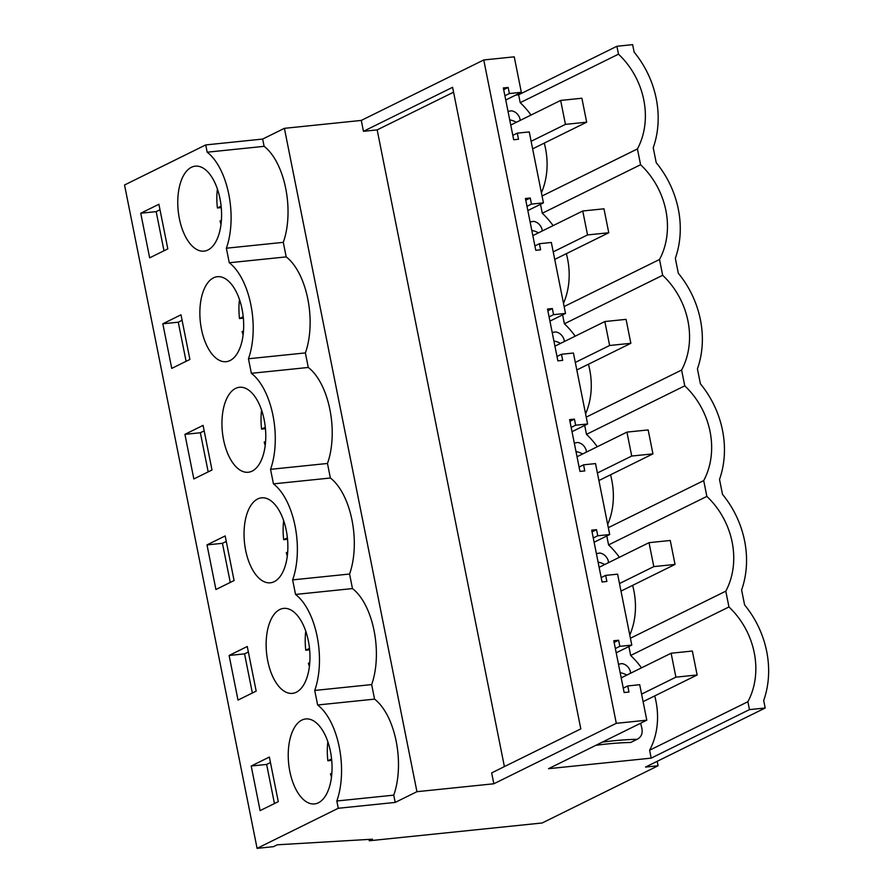 <?xml version="1.0" encoding="UTF-8"?>
<svg xmlns="http://www.w3.org/2000/svg" width="893" height="893" viewBox="0 0 893 893"><rect width="100%" height="100%" fill="white"/><g stroke="black" fill="none" stroke-linecap="round" stroke-linejoin="round"><path stroke-width="1.34" d="M368.988 839.398L369.267 840.771L372.459 839.197L277.254 844.8L273.492 846.664L257.084 848.35L124.54 184.996L205.725 144.923L262.654 139.062L284.398 128.335L361.285 120.421L363.462 131.304L377.17 129.887L504.4 766.607M483.76 59.965L616.304 723.319L646.8 720.182L639.712 684.708L627.757 685.947L628.973 692.042L624.14 692.533L613.792 640.739L618.615 640.236L619.831 646.331L631.786 645.103L617.61 574.154L605.655 575.382L606.883 581.477L602.049 581.979L591.702 530.174L596.524 529.683L597.741 535.778L609.696 534.539L595.519 463.59L583.564 464.829L584.781 470.924L579.959 471.415L569.611 419.621L574.433 419.118L575.65 425.213L587.605 423.985L573.429 353.036L561.474 354.264L562.69 360.359L557.868 360.861L547.521 309.056L552.343 308.565L553.56 314.66L565.515 313.421L551.338 242.472L539.383 243.711L540.6 249.806L535.778 250.297L525.43 198.503L530.252 198L531.469 204.095L543.424 202.867L529.248 131.918L517.293 133.146L518.509 139.241L513.687 139.743L503.339 87.938L508.162 87.447L509.378 93.542L521.333 92.303L514.245 56.828L483.76 59.965L361.285 120.421M616.907 46.269L618.492 54.172A74.186 62.912 -116.3 0 1 637.423 148.93L640.582 164.725A74.186 62.912 -116.3 0 1 659.514 259.483L662.673 275.29A74.186 62.912 -116.3 0 1 681.605 370.048L684.764 385.843A74.186 62.912 -116.3 0 1 703.706 480.601L706.854 496.408A74.186 62.912 -116.3 0 1 725.797 591.166L728.945 606.961A74.186 62.912 -116.3 0 1 747.887 701.719L749.461 709.622L765.189 708.004L763.694 700.525A90.706 76.932 -116.3 0 0 744.595 604.929L741.603 589.96A90.706 76.932 -116.3 0 0 722.504 494.365L719.512 479.407A90.706 76.932 -116.3 0 0 700.402 383.811L697.422 368.842A90.706 76.932 -116.3 0 0 678.312 273.247L675.331 258.289A90.706 76.932 -116.3 0 0 656.221 162.693L653.23 147.725A90.706 76.932 -116.3 0 0 634.13 52.129L632.635 44.65L616.907 46.269L518.632 94.781L515.719 95.082M369.267 840.771L542.174 822.978L658.085 765.77L657.192 761.305M205.725 144.923L207.176 152.201A61.26 30.965 84.1 0 1 226.364 248.209L229.267 262.754A61.26 30.965 84.1 0 1 248.455 358.763L251.357 373.319A61.26 30.965 84.1 0 1 270.546 469.327L273.448 483.872A61.26 30.965 84.1 0 1 292.636 579.881L295.55 594.437A61.26 30.965 84.1 0 1 314.727 690.445L317.64 704.99A61.26 30.965 84.1 0 1 336.817 800.999L338.28 808.277L395.197 802.416L416.942 791.689L493.84 783.775L491.663 772.891L580.807 728.889L452.595 87.302L363.462 131.304M257.084 848.35L338.28 808.277M185.822 237.259A42.719 21.588 84.1 0 1 178.399 192.441A42.719 21.588 84.1 0 1 195.31 166.154A42.719 21.588 84.1 0 1 213.527 180.018A42.719 21.588 84.1 0 1 220.951 224.835A42.719 21.588 84.1 0 1 204.05 251.134A42.719 21.588 84.1 0 1 185.822 237.259M235.618 290.582A42.719 21.588 84.1 0 1 243.052 335.4A42.719 21.588 84.1 0 1 226.141 361.687A42.719 21.588 84.1 0 1 207.913 347.812A42.719 21.588 84.1 0 1 200.49 302.995A42.719 21.588 84.1 0 1 217.401 276.707A42.719 21.588 84.1 0 1 235.618 290.582M162.827 323.779L171.746 368.396L189.908 359.433L180.989 314.816L162.827 323.779L178.265 322.194L182.083 320.308M274.196 679.495A42.719 21.588 84.1 0 1 266.761 634.677A42.719 21.588 84.1 0 1 283.673 608.39A42.719 21.588 84.1 0 1 301.901 622.254A42.719 21.588 84.1 0 1 309.324 667.071A42.719 21.588 84.1 0 1 292.413 693.37A42.719 21.588 84.1 0 1 274.196 679.495M207.009 544.897L215.927 589.514L234.089 580.55L225.17 535.934L207.009 544.897L222.446 543.312L226.275 541.426M184.918 434.344L203.079 425.381L211.998 469.997L193.837 478.961L184.918 434.344L200.356 432.748L204.184 430.861M257.709 401.136A42.719 21.588 84.1 0 1 265.143 445.953A42.719 21.588 84.1 0 1 248.232 472.252A42.719 21.588 84.1 0 1 230.014 458.377A42.719 21.588 84.1 0 1 222.58 413.559A42.719 21.588 84.1 0 1 239.491 387.272A42.719 21.588 84.1 0 1 257.709 401.136M229.11 655.462L238.018 700.079L256.179 691.115L247.261 646.499L229.11 655.462L244.548 653.866L248.366 651.979M279.799 511.7A42.719 21.588 84.1 0 1 287.233 556.518A42.719 21.588 84.1 0 1 270.322 582.805A42.719 21.588 84.1 0 1 252.105 568.93A42.719 21.588 84.1 0 1 244.671 524.113A42.719 21.588 84.1 0 1 261.582 497.825A42.719 21.588 84.1 0 1 279.799 511.7M140.737 213.226L149.656 257.843L167.817 248.879L158.898 204.263L140.737 213.226L156.175 211.63L159.992 209.743M323.992 732.818A42.719 21.588 84.1 0 1 331.415 777.636A42.719 21.588 84.1 0 1 314.503 803.923A42.719 21.588 84.1 0 1 296.286 790.048A42.719 21.588 84.1 0 1 288.863 745.231A42.719 21.588 84.1 0 1 305.763 718.943A42.719 21.588 84.1 0 1 323.992 732.818M251.201 766.015L269.362 757.052L278.27 801.668L260.109 810.632L251.201 766.015L266.639 764.43L270.456 762.544M262.654 139.062L264.105 146.34L207.176 152.201M264.105 146.34A61.26 30.965 84.1 0 1 283.293 242.349L286.195 256.894A61.26 30.965 84.1 0 1 305.384 352.914L308.286 367.458A61.26 30.965 84.1 0 1 327.474 463.467L330.377 478.012A61.26 30.965 84.1 0 1 349.565 574.032L352.467 588.576A61.26 30.965 84.1 0 1 371.655 684.585L374.558 699.13A61.26 30.965 84.1 0 1 393.746 795.15L395.197 802.416M284.398 128.335L416.942 791.689M616.304 723.319L493.84 783.775M521.333 92.303L505.751 100.005M543.424 202.867L527.841 210.558M565.515 313.421L549.932 321.123M587.605 423.985L572.022 431.676M609.696 534.539L594.113 542.241M631.786 645.103L616.203 652.794M747.887 701.719L649.602 750.232L651.187 758.135L548.514 768.694L646.8 720.182M628.884 646.543L630.67 655.473L728.945 606.961M629.777 635.001A74.186 62.912 63.7 0 0 632.624 585.35M619.385 557.299A74.186 62.912 63.7 0 0 608.58 544.909L606.793 535.979M607.675 524.437A74.186 62.912 63.7 0 0 610.533 474.797M597.294 446.734A74.186 62.912 63.7 0 0 586.489 434.355L584.703 425.425M585.585 413.883A74.186 62.912 63.7 0 0 588.442 364.232M575.192 336.181A74.186 62.912 63.7 0 0 564.387 323.791L562.612 314.861M563.494 303.319A74.186 62.912 63.7 0 0 566.352 253.679M553.102 225.616A74.186 62.912 63.7 0 0 542.297 213.237L540.511 204.307M541.404 192.765A74.186 62.912 63.7 0 0 544.261 143.114M531.011 115.063A74.186 62.912 63.7 0 0 520.206 102.673L518.632 94.781M649.602 750.232A74.186 62.912 63.7 0 0 654.714 695.915M641.475 667.852A74.186 62.912 63.7 0 0 630.67 655.473M595.888 745.309A413.939 351.038 63.7 0 1 630.737 742.451L637.144 739.292C641.375 737.093 642.927 733.32 641.799 727.962A655.261 555.692 63.7 0 1 640.661 723.218M618.492 54.172L520.206 102.673M283.293 242.349L226.364 248.209M286.195 256.894L229.267 262.754M163.988 250.754L156.175 211.63M377.17 129.887L453.577 92.18M509.378 93.542L504.891 95.752M508.162 87.447L503.674 89.657M517.293 133.146L512.805 135.356M640.582 164.725L542.297 213.237M637.423 148.93L542.051 196.002M508.028 111.402A413.939 351.038 63.7 0 0 511.555 110.788C515.462 111.592 518.208 114.058 519.804 118.177A655.261 555.692 63.7 0 0 520.173 120.41M516.4 122.274A24.312 20.617 63.7 0 0 509.724 119.885M393.746 795.15L336.817 800.999M765.189 708.004L645.539 767.065L658.085 765.77M749.461 709.622L651.187 758.135M374.558 699.13L317.64 704.99M371.655 684.585L314.727 690.445M274.452 803.555L266.639 764.43M619.831 646.331L615.355 648.541M618.615 640.236L614.138 642.447M627.757 685.947L623.269 688.157M725.797 591.166L630.425 638.238M618.481 664.202A413.939 351.038 63.7 0 0 622.019 663.577C625.915 664.392 628.672 666.848 630.268 670.978A655.261 555.692 63.7 0 0 630.637 673.21M630.737 742.451L637.144 739.292A413.939 351.038 63.7 0 0 602.295 742.15M626.864 675.075A24.312 20.617 63.7 0 0 620.177 672.686M662.673 275.29L564.387 323.791M659.514 259.483L564.142 306.556M530.118 221.966A413.939 351.038 63.7 0 0 533.646 221.341C537.553 222.156 540.298 224.612 541.895 228.742A655.261 555.692 63.7 0 0 542.263 230.974M531.469 204.095L526.993 206.305M539.383 243.711L534.907 245.921M530.252 198L525.765 200.211M308.286 367.458L251.357 373.319M305.384 352.914L248.455 358.763M186.09 361.319L178.265 322.194M538.49 232.839A24.312 20.617 63.7 0 0 531.815 230.45M684.764 385.843L586.489 434.355M681.605 370.048L586.232 417.12M552.209 332.52A413.939 351.038 63.7 0 0 555.736 331.906C559.643 332.709 562.389 335.176 563.996 339.295A655.261 555.692 63.7 0 0 564.354 341.528M553.56 314.66L549.083 316.87M561.474 354.264L556.998 356.474M552.343 308.565L547.867 310.775M330.377 478.012L273.448 483.872M327.474 463.467L270.546 469.327M208.181 471.872L200.356 432.748M560.592 343.392A24.312 20.617 63.7 0 0 553.906 341.003M706.854 496.408L608.58 544.909M703.706 480.601L608.334 527.674M574.299 443.084A413.939 351.038 63.7 0 0 577.827 442.459C581.734 443.274 584.48 445.73 586.087 449.86A655.261 555.692 63.7 0 0 586.444 452.092M575.65 425.213L571.174 427.423M583.564 464.829L579.088 467.039M574.433 419.118L569.957 421.329M352.467 588.576L295.55 594.437M349.565 574.032L292.636 579.881M230.271 582.437L222.446 543.312M582.683 453.957A24.312 20.617 63.7 0 0 575.996 451.568M596.39 553.638A413.939 351.038 63.7 0 0 599.917 553.024C603.824 553.827 606.581 556.294 608.178 560.413A655.261 555.692 63.7 0 0 608.535 562.646M597.741 535.778L593.265 537.988M605.655 575.382L601.179 577.592M596.524 529.683L592.048 531.893M252.362 692.99L244.548 653.866M604.773 564.51A24.312 20.617 63.7 0 0 598.087 562.121M217.401 188.992A42.719 21.588 -95.9 0 0 217.401 207.98L221.263 207.589M221.408 220.348L220.013 221.04A42.719 21.588 -95.9 0 0 221.029 224.255M221.118 206.149L217.401 207.98M239.491 299.557A42.719 21.588 -95.9 0 0 239.503 318.544L243.354 318.142M243.499 330.912L242.103 331.593A42.719 21.588 -95.9 0 0 243.119 334.819M243.209 316.702L239.503 318.544M261.582 410.11A42.719 21.588 -95.9 0 0 261.593 429.098L265.444 428.707M265.589 441.466L264.194 442.158A42.719 21.588 -95.9 0 0 265.21 445.373M265.31 427.267L261.593 429.098M283.673 520.675A42.719 21.588 -95.9 0 0 283.684 539.662L287.535 539.26M287.68 552.03L286.296 552.711A42.719 21.588 -95.9 0 0 287.3 555.937M287.401 537.82L283.684 539.662M305.763 631.228A42.719 21.588 -95.9 0 0 305.774 650.216L309.625 649.825M309.771 662.584L308.386 663.276A42.719 21.588 -95.9 0 0 309.402 666.491M309.491 648.385L305.774 650.216M327.865 741.793A42.719 21.588 -95.9 0 0 327.865 760.78L331.716 760.378M331.861 773.148L330.477 773.829A42.719 21.588 -95.9 0 0 331.493 777.055M331.582 758.938L327.865 760.78M565.448 124.373L586.668 122.185L581.89 98.241L560.659 100.429L565.448 124.373L531.123 141.306M560.659 100.429L510.751 125.065M586.668 122.185L532.63 148.852M587.538 234.926L608.758 232.749L603.981 208.806L582.749 210.994L587.538 234.926L553.213 251.871M582.749 210.994L532.842 235.618M608.758 232.749L554.72 259.416M609.629 345.491L630.849 343.303L626.071 319.359L604.84 321.547L609.629 345.491L575.304 362.424M604.84 321.547L554.933 346.183M630.849 343.303L576.811 369.981M631.719 456.044L652.939 453.867L648.162 429.924L626.931 432.112L631.719 456.044L597.395 472.989M626.931 432.112L577.034 456.736M652.939 453.867L598.913 480.534M653.81 566.609L675.041 564.421L670.252 540.477L649.021 542.665L653.81 566.609L619.496 583.542M649.021 542.665L599.125 567.301M675.041 564.421L621.003 591.099M675.901 677.162L697.132 674.985L692.343 651.042L671.123 653.23L675.901 677.162L641.587 694.107M671.123 653.23L621.215 677.854M697.132 674.985L643.094 701.652"/></g></svg>
